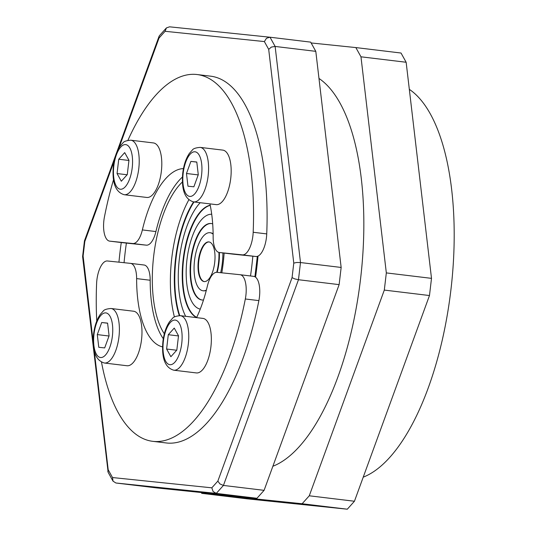 <?xml version="1.0" encoding="UTF-8"?>
<svg xmlns="http://www.w3.org/2000/svg" width="536" height="536" viewBox="0 0 536 536"><rect width="100%" height="100%" fill="white"/><g stroke="black" fill="none" stroke-linecap="round" stroke-linejoin="round"><path stroke-width="0.8" d="M272.878 466.253A199.707 82.182 -83.1 0 0 351.717 329.975A199.707 82.182 -83.1 0 0 318.974 78.45M119.032 147.695L159.038 38.023L165.075 31.296L264.369 41.574L266.493 38.27L269.95 37.212L310.679 42.13L315.798 51.349L275.135 46.444L270.017 37.218M264.369 41.574L268.697 49.372L271.377 47.074L275.135 46.444L300.495 262.546L296.656 262.486L293.775 263.116L292.066 277.635L294.72 278.887L298.472 279.725L339.127 284.629L341.151 267.451L300.495 262.546L298.472 279.725L223.438 485.435L219.928 483.941L217.851 481.107L211.814 487.827L213.107 491.532L216.289 493.388L256.952 498.292L264.094 490.34L339.127 284.629M165.075 31.296L166.421 27.912L169.557 26.82L269.876 37.205M159.038 38.023L159.051 36.341L159.607 35.503M93.15 341.573L83.114 256.007L82.604 256.59L108.151 472.37M83.114 256.007L84.822 241.488L84.46 240.838L115.635 155.373M211.814 487.827L112.52 477.549L113.042 481.174L115.903 482.996L216.289 493.388L223.438 485.435L264.094 490.34M112.52 477.549L108.192 469.757L107.81 471.425M363.234 477.154A199.707 82.182 -83.1 0 0 442.073 340.883A199.707 82.182 -83.1 0 0 409.33 89.358M360.969 56.803L386.329 272.904L384.305 290.083L309.272 495.793L302.123 503.746L201.737 493.355L246.915 498.808L347.301 509.2L354.443 501.247L429.477 295.537L431.5 278.358L406.147 62.256L401.029 53.031L355.85 47.577L360.969 56.803L406.147 62.256M302.123 503.746L347.301 509.2M309.272 495.793L354.443 501.247M384.305 290.083L429.477 295.537M386.329 272.904L431.5 278.358M311.135 42.954L355.85 47.577M201.737 493.355L201.281 492.53M341.151 267.451L315.798 51.349M256.952 498.292L156.559 487.901L115.903 482.996M200.263 309.105A47.784 19.665 96.9 0 1 186.99 259.39A47.784 19.665 96.9 0 1 211.713 214.253M202.126 300.006A38.518 15.852 96.9 0 1 191.231 259.9A38.518 15.852 96.9 0 1 211.352 223.539M203.513 299.979A38.518 15.852 96.9 0 1 202.012 299.993A38.518 15.852 96.9 0 1 201.898 299.979A38.518 15.852 96.9 0 1 190.762 259.98A38.518 15.852 96.9 0 1 211.017 223.492A38.518 15.852 96.9 0 1 211.13 223.505A38.518 15.852 96.9 0 1 212.692 223.894M196.712 317.386A57.057 23.483 96.9 0 1 183.654 258.989A57.057 23.483 96.9 0 1 210.233 205.368M196.645 317.52A57.057 23.483 96.9 0 1 183.205 258.928A57.057 23.483 96.9 0 1 210.199 205.221M185.644 316.314A66.33 27.296 96.9 0 1 200.196 202.702M124.064 262.707A154.777 63.69 96.9 0 1 126.382 243.103L109.733 241.146A19.973 8.221 96.9 0 1 109.679 241.14A19.973 8.221 96.9 0 1 104.292 233.348A19.973 8.221 96.9 0 1 104.453 216.872A184.732 76.018 96.9 0 1 113.485 179.835M174.428 316.984A84.876 34.927 96.9 0 1 188.833 199.828M164.331 333.807A84.876 34.927 96.9 0 1 153.725 255.739A84.876 34.927 96.9 0 1 182.381 181.992M179.741 315.624A75.603 31.115 96.9 0 1 194.019 201.958M179.299 315.61A75.603 31.115 96.9 0 1 193.563 201.905M204.35 281.588A19.973 8.221 96.9 0 1 198.809 260.811A19.973 8.221 96.9 0 1 209.134 241.95M204.176 281.581A19.973 8.221 96.9 0 1 204.122 281.574A19.973 8.221 96.9 0 1 198.347 260.831A19.973 8.221 96.9 0 1 208.852 241.91A19.973 8.221 96.9 0 1 208.906 241.917A19.973 8.221 96.9 0 1 214.681 262.66A19.973 8.221 96.9 0 1 204.176 281.581M203.379 290.82A29.245 12.033 -83.1 0 0 203.459 290.834A29.245 12.033 -83.1 0 0 203.546 290.84A29.245 12.033 -83.1 0 0 206.306 290.385M206.387 290.077A29.245 12.033 96.9 0 1 203.09 290.787A29.245 12.033 96.9 0 1 203.01 290.78A29.245 12.033 96.9 0 1 194.555 260.402A29.245 12.033 96.9 0 1 209.931 232.704A29.245 12.033 96.9 0 1 210.018 232.711A29.245 12.033 96.9 0 1 213.134 234.199M196.591 317.634A89.867 36.984 -83.1 0 0 207.419 285.929A19.973 8.221 96.9 0 1 211.579 275.826A19.973 8.221 96.9 0 1 216.986 272.322L240.048 274.707A19.973 8.221 96.9 0 1 240.101 274.713A19.973 8.221 96.9 0 1 245.488 282.505A19.973 8.221 96.9 0 1 245.327 298.981A184.732 76.018 96.9 0 1 152.753 441.329L166.307 442.964A184.732 76.018 -83.1 0 0 258.881 300.616A19.973 8.221 -83.1 0 0 259.042 284.147A19.973 8.221 -83.1 0 0 253.655 276.355A19.973 8.221 -83.1 0 0 253.602 276.348L240.162 274.727M96.761 321.024A184.732 76.018 96.9 0 1 96.601 283.584A19.973 8.221 96.9 0 1 100.272 267.477A19.973 8.221 96.9 0 1 107.401 260.978L130.462 263.364A19.973 8.221 96.9 0 1 130.516 263.37A19.973 8.221 96.9 0 1 134.918 267.886A19.973 8.221 96.9 0 1 136.626 278.606A89.867 36.984 -83.1 0 0 162.535 346.872M130.576 263.377L144.017 265.005A19.973 8.221 96.9 0 1 144.07 265.005A19.973 8.221 96.9 0 1 148.472 269.521A19.973 8.221 96.9 0 1 150.181 280.241A89.867 36.984 -83.1 0 0 163.299 338.739M232.758 254.111A19.973 8.221 96.9 0 0 232.818 254.118A19.973 8.221 96.9 0 0 232.872 254.124L255.933 256.51A19.973 8.221 -83.1 0 0 263.062 250.017A19.973 8.221 -83.1 0 0 266.734 233.904A184.732 76.018 -83.1 0 0 210.574 76.166L197.027 74.531A184.732 76.018 96.9 0 1 253.18 232.269A19.973 8.221 96.9 0 1 249.508 248.376A19.973 8.221 96.9 0 1 242.386 254.875L219.318 252.49A19.973 8.221 96.9 0 1 219.264 252.483A19.973 8.221 96.9 0 1 214.862 247.967A19.973 8.221 96.9 0 1 213.154 237.254A89.867 36.984 -83.1 0 0 209.918 203.874M182.407 177.074A89.867 36.984 -83.1 0 0 155.916 231.559A19.973 8.221 96.9 0 1 151.755 241.669A19.973 8.221 96.9 0 1 146.348 245.166L126.382 243.103M183.453 168.599A89.867 36.984 -83.1 0 0 142.362 229.924A19.973 8.221 96.9 0 1 138.201 240.034A19.973 8.221 96.9 0 1 132.794 243.532L109.733 241.146M180.371 315.677L202.956 318.404A27.463 11.303 96.9 0 1 210.909 346.826A27.463 11.303 96.9 0 1 196.377 372.929L173.785 370.202A27.463 11.303 -83.1 0 0 188.317 344.099A27.463 11.303 -83.1 0 0 180.371 315.677C175.975 316.032 173.356 316.93 172.512 318.351L169.544 321.694C166.113 326.799 163.909 333.365 162.924 341.405C161.43 358.088 165.055 367.689 173.785 370.202M222.701 150.1A27.463 11.303 96.9 0 1 222.775 150.107A27.463 11.303 96.9 0 1 230.715 178.629A27.463 11.303 96.9 0 1 216.276 204.645A27.463 11.303 96.9 0 1 216.196 204.631A27.463 11.303 96.9 0 1 216.115 204.625M130.817 140.204L153.403 142.931A27.463 11.303 96.9 0 1 161.356 171.353A27.463 11.303 96.9 0 1 146.824 197.456L124.238 194.729A27.463 11.303 -83.1 0 0 138.77 168.626A27.463 11.303 -83.1 0 0 130.817 140.204C126.422 140.559 123.803 141.457 122.965 142.877L119.99 146.221C116.567 151.326 114.356 157.892 113.371 165.932C111.877 182.615 115.501 192.216 124.238 194.729M133.504 311.215A27.463 11.303 96.9 0 1 133.585 311.222A27.463 11.303 96.9 0 1 141.524 339.744A27.463 11.303 96.9 0 1 127.079 365.753A27.463 11.303 96.9 0 1 127.005 365.746A27.463 11.303 96.9 0 1 126.925 365.733M98.778 347.301L97.291 334.598L101.699 322.511L107.595 323.121L109.089 335.824L104.681 347.911L98.778 347.301M118.744 159.232L124.694 152.606L128.962 160.291L127.273 174.609L121.324 181.235L117.056 173.55L118.744 159.232L128.941 160.465M196.792 162.013L198.28 174.709L193.871 186.803L187.969 186.193L186.481 173.49L190.89 161.396L196.792 162.013M97.291 334.598L109.016 336.018M101.699 322.511L107.609 323.221M117.056 173.55L127.133 174.763M190.89 161.396L196.806 162.113M186.481 173.49L198.213 174.904M176.826 350.082L170.877 356.708L166.609 349.023L168.291 334.705L174.247 328.079L178.515 335.764L176.826 350.082M168.291 334.705L178.495 335.938M166.609 349.023L176.686 350.236M127.916 140.332A184.732 76.018 96.9 0 1 197.027 74.531M152.753 441.329A184.732 76.018 96.9 0 1 101.498 362.142M217.194 272.342A29.245 12.033 -83.1 0 0 219.365 252.496M213.127 233.877A29.245 12.033 -83.1 0 0 210.467 232.765A29.245 12.033 -83.1 0 0 210.387 232.758M218.916 252.423A29.245 12.033 96.9 0 1 216.738 272.308M224.128 253.072A84.876 34.927 96.9 0 1 221.817 272.824M252.838 256.195A154.777 63.69 96.9 0 1 250.513 275.973M222.909 252.925A38.518 15.852 96.9 0 1 220.691 272.703M121.27 242.54A167.259 68.829 -83.1 0 0 118.945 262.178M268.697 49.372L293.775 263.116M292.066 277.635L217.851 481.107M108.192 469.757L94.289 351.268M84.822 241.488L114.141 161.108M255.538 277.159A167.259 68.829 -83.1 0 0 258.017 256.114M266.734 233.904L253.18 232.269M232.872 254.124L219.318 252.49M155.916 231.559L142.362 229.924M181.758 343.342A22.465 9.246 96.9 0 1 169.932 364.708A22.465 9.246 96.9 0 1 163.359 341.439A22.465 9.246 96.9 0 1 175.185 320.079A22.465 9.246 96.9 0 1 181.758 343.342M216.196 204.631L193.61 201.911A27.463 11.303 -83.1 0 0 193.684 201.918A27.463 11.303 -83.1 0 0 208.142 175.808A27.463 11.303 -83.1 0 0 200.189 147.387A27.463 11.303 -83.1 0 0 200.109 147.373M201.576 175.051A22.465 9.246 96.9 0 1 189.751 196.41A22.465 9.246 96.9 0 1 183.185 173.148A22.465 9.246 96.9 0 1 195.01 151.789A22.465 9.246 96.9 0 1 201.576 175.051M132.204 167.875A22.465 9.246 96.9 0 1 120.379 189.235A22.465 9.246 96.9 0 1 113.813 165.966A22.465 9.246 96.9 0 1 125.638 144.606A22.465 9.246 96.9 0 1 132.204 167.875M133.585 311.222L110.999 308.495C106.604 308.857 103.984 309.748 103.14 311.175L100.172 314.511C96.741 319.617 94.537 326.183 93.552 334.223C92.058 350.906 95.676 360.507 104.413 363.019A27.463 11.303 -83.1 0 0 104.493 363.026A27.463 11.303 -83.1 0 0 118.945 336.923A27.463 11.303 -83.1 0 0 110.999 308.495A27.463 11.303 -83.1 0 0 110.919 308.488M112.386 336.166A22.465 9.246 96.9 0 1 100.56 357.525A22.465 9.246 96.9 0 1 93.988 334.263A22.465 9.246 96.9 0 1 105.813 312.897A22.465 9.246 96.9 0 1 112.386 336.166M132.794 243.532L146.348 245.166M242.386 254.875L255.933 256.51M136.626 278.606L150.181 280.241M245.327 298.981L258.881 300.616M269.95 37.212L169.557 26.82M159.473 35.637L166.247 28.1M82.604 256.516L84.447 240.905M112.935 481L108.078 472.243M159.051 36.341L116.774 152.244M254.922 276.757L257.32 256.375M203.459 290.834L203.01 290.78M253.655 276.355L240.101 274.713M144.07 265.005L130.516 263.37M123.226 242.775L109.679 241.14M232.818 254.118L219.264 252.483M222.775 150.107L200.189 147.387C195.794 147.742 193.174 148.633 192.337 150.06L189.362 153.403C185.938 158.509 183.727 165.075 182.743 173.108C181.248 189.798 184.873 199.392 193.61 201.911M127.005 365.746L104.413 363.019M210.467 232.765L210.018 232.711"/></g></svg>
